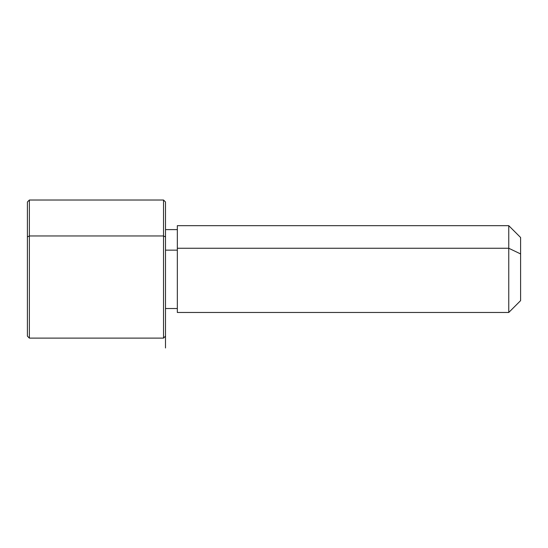 <?xml version="1.0" encoding="UTF-8"?>
<svg xmlns="http://www.w3.org/2000/svg" width="548" height="548" viewBox="0 0 548 548"><rect width="100%" height="100%" fill="white"/><g stroke="black" fill="none" stroke-linecap="round" stroke-linejoin="round"><path stroke-width="0.82" d="M165.496 250.155L177.333 250.155L165.496 250.155M177.333 248.258L508.763 248.258L508.763 312.47L508.763 248.258L177.333 248.258L177.333 225.666L508.763 225.666L508.763 248.258L520.6 253.936L520.6 300.633L508.763 312.47L177.333 312.47L177.333 248.258L177.333 308.524L165.496 308.524L165.496 325.738L165.496 236.907L165.496 347.98M520.6 237.503L520.6 253.936L508.763 248.258L508.763 225.666L520.6 237.503M520.6 284.2L520.6 253.936M27.4 301.229L27.4 236.907L29.373 235.962L163.523 235.962L29.373 235.962L27.4 236.907L27.4 336.143L29.373 338.116L29.373 235.962L29.373 338.116L163.523 338.116L163.523 235.962L165.496 236.907L163.523 235.962L163.523 200.02L163.523 338.116L165.496 336.143M27.4 236.907L27.4 201.993L29.373 200.02L29.373 235.962L29.373 200.02L163.523 200.02L165.496 201.993L165.496 236.907M177.333 229.612L165.496 229.612"/></g></svg>

